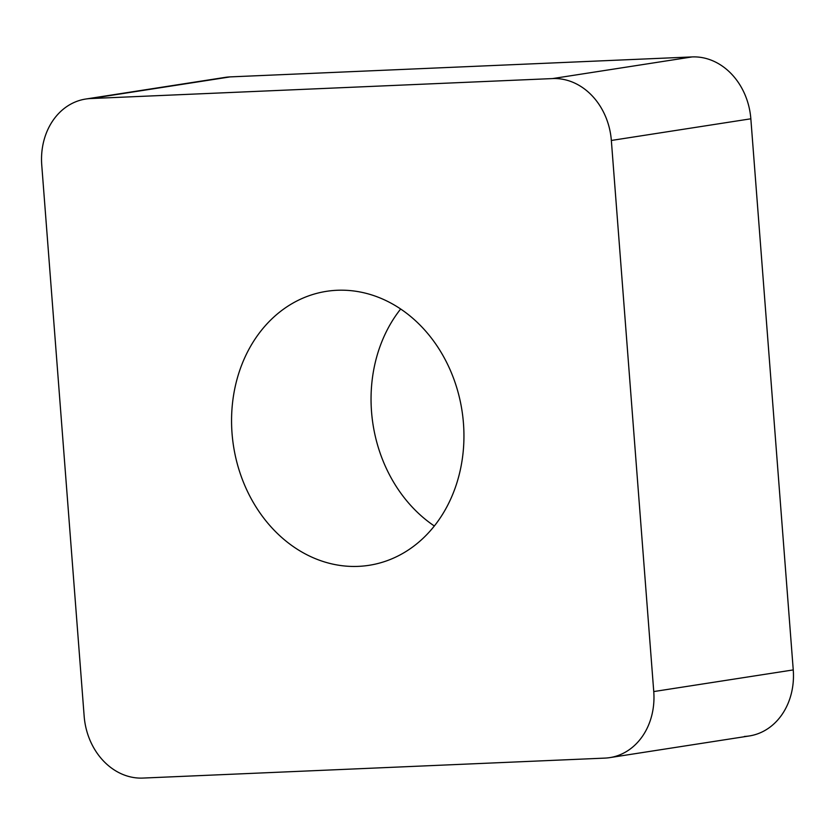 <?xml version="1.0" encoding="UTF-8"?>
<svg xmlns="http://www.w3.org/2000/svg" width="835" height="835" viewBox="0 0 835 835"><rect width="100%" height="100%" fill="white"/><g stroke="black" fill="none" stroke-linecap="round" stroke-linejoin="round"><path stroke-width="1.25" d="M609.821 757.616L749.319 735.959A64.483 53.774 -98.8 0 0 793.25 669.921L750.842 118.8A64.483 53.774 -98.8 0 0 731.585 74.085A64.483 53.774 -98.8 0 0 692.079 56.926L230.126 76.893A64.483 53.774 -98.8 0 0 225.179 77.384L85.681 99.041A64.483 53.774 81.2 0 1 90.629 98.551L552.582 78.573A64.483 53.774 81.2 0 1 592.088 95.743A64.483 53.774 81.2 0 1 611.345 140.457L653.753 691.568A64.483 53.774 81.2 0 1 609.821 757.616A64.483 53.774 81.2 0 1 604.874 758.107L142.921 778.074A64.483 53.774 81.2 0 1 103.415 760.915A64.483 53.774 81.2 0 1 84.158 716.2L41.75 165.079A64.483 53.774 81.2 0 1 85.681 99.041M434.346 525.998A138.631 115.606 81.2 0 1 397.919 312.593A138.631 115.606 81.2 0 1 400.654 309.002M437.081 522.407A138.631 115.606 -98.8 0 0 447.977 365.135A138.631 115.606 -98.8 0 0 326.485 291.332A138.631 115.606 -98.8 0 0 258.422 334.25A138.631 115.606 -98.8 0 0 247.525 491.523A138.631 115.606 -98.8 0 0 369.018 565.316A138.631 115.606 -98.8 0 0 437.081 522.407M744.371 736.449A64.483 53.774 -98.8 0 0 793.25 669.921L750.842 118.8A64.483 53.774 -98.8 0 0 731.585 74.085A64.483 53.774 -98.8 0 0 692.079 56.926L230.126 76.893A64.483 53.774 -98.8 0 0 220.315 78.417M230.126 76.893L90.629 98.551M552.582 78.573L692.079 56.926M750.842 118.8L611.345 140.457M653.753 691.568L793.25 669.921"/></g></svg>
